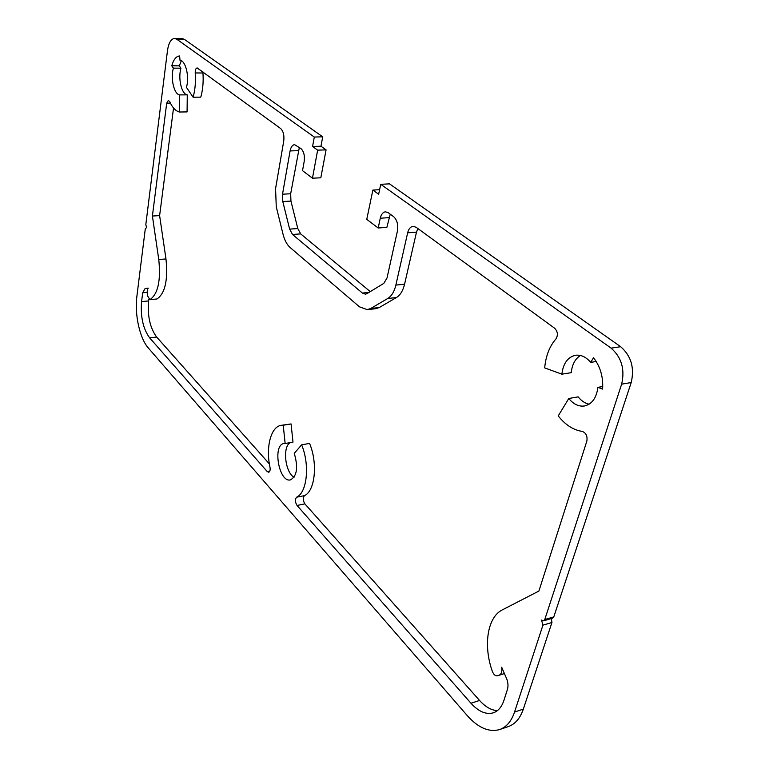 <?xml version="1.0" encoding="UTF-8"?>
<svg xmlns="http://www.w3.org/2000/svg" width="769" height="769" viewBox="0 0 769 769"><rect width="100%" height="100%" fill="white"/><g stroke="black" fill="none" stroke-linecap="round" stroke-linejoin="round"><path stroke-width="1.15" d="M145.831 224.481L146.533 227.605L145.293 228.787L136.872 296.45C134.469 314.377 139.766 338.466 148.311 347.973L467.225 715.564C478.203 727.859 489.007 732.521 499.648 729.55C506.435 727.128 511.404 721.303 514.548 712.056L542.933 625.149L541.559 620.074L543.616 620.823L544.769 619.535L621.64 384.173C625.072 369.351 621.554 357.335 611.095 348.136L380.751 184.31L378.646 194.249L372.869 190.078L366.765 219.348L378.185 227.999L380.271 218.233C381.222 214.311 382.952 212.167 385.48 211.811L388.249 212.715L393.603 216.647C397.112 219.924 398.38 224.721 397.419 231.027L387.018 277.993L383.818 283.367L366.938 293.652L365.477 294.162L362.43 293.076L292.528 234.478L289.634 229.114L282.79 201.536L282.521 194.201L290.086 150.926C290.874 147.023 292.374 144.937 294.585 144.659L300.919 148.552C303.813 151.32 304.899 155.617 304.188 161.452L302.525 170.66L312.464 178.187L317.645 150.157L312.57 146.485L314.3 137.045L176.783 39.238L174.582 38.45C171.006 38.883 168.642 42.91 167.488 50.523L145.831 224.481M174.582 38.45L182.195 38.594L184.416 39.382L322.72 136.815L314.3 137.045M322.72 136.815L320.971 146.216L312.57 146.485M320.971 146.216L326.075 149.868L317.645 150.157M326.075 149.868L320.817 177.802L312.464 178.187M299.343 147.398L290.672 193.759L290.942 201.074L297.795 228.547L300.689 233.891L370.264 291.624M390.258 214.186L386.865 227.374L378.185 227.999M379.607 189.712L372.869 190.078M543.616 620.823L552.623 618.189L553.786 616.911L631.205 382.539C634.656 367.784 631.138 355.845 620.66 346.713L389.499 183.858L380.751 184.31M497.822 675.586C501.09 675.057 502.368 672.25 501.657 667.175L505.637 676.403C507.925 681.017 508.549 685.294 507.492 689.235L503.926 700.367C501.724 706.98 498.197 711.133 493.333 712.825C486.037 714.834 478.587 711.633 470.974 703.241L297.036 505.454C295.027 502.061 294.883 499.312 296.603 497.207C307.148 492.583 309.974 464.832 301.631 444.809L294.267 453.354C298.324 467.312 297.045 476.165 290.432 479.904C278.974 482.845 272.264 444.722 283.992 443.53L285.145 443.482L283.223 425.228L281.214 425.324C270.899 426.603 265.593 447.222 269.977 467.158C270.409 469.994 269.986 471.695 268.689 472.253L267.199 471.532L149.647 337.87C143.082 328.796 140.391 316.713 141.573 301.621L142.698 292.778L145.12 288.519L148.225 288.125C147.1 289.836 146.917 292.48 147.677 296.055L149.917 299.66C157.981 294.066 160.932 280.695 158.77 259.528L152.406 216.041L166.7 103.181L168.344 100.383L169.709 101.671C172.467 107.698 175.736 111.149 179.533 112.014L179.696 94.904C174.073 94.395 170.343 78.476 173.381 68.143L171.775 65.788C173.583 59.463 176.197 56.195 179.619 55.974L180.023 60.357C185.704 60.501 189.635 76.958 186.434 87.368L193.115 97.202C195.153 89.877 195.855 81.793 195.23 72.959C195.163 69.96 195.807 68.278 197.143 67.912L280.589 128.49C283.348 131.134 284.395 135.325 283.742 141.063L275.571 188.626L276.263 206.813L283.021 234.17C284.568 240.226 286.952 244.686 290.153 247.551L359.498 306.85L367.294 309.647L370.754 308.475L387.759 298.478C391.604 296.103 394.305 291.643 395.862 285.097L407.647 232.824C408.656 228.864 410.473 226.701 413.097 226.326L416.144 227.288L554.68 328.257C557.765 331.554 558.198 335.111 555.958 338.908C549.537 346.281 545.788 355.951 544.692 367.89L561.87 374.176C563.206 363.372 567.762 357.066 575.558 355.259C581.008 354.586 586.055 356.96 590.688 362.372L593.505 357.739C600.358 366.602 603.386 377.05 602.579 389.066L597.907 387.355C596.484 397.929 592.043 404.129 584.584 405.965C578.778 406.772 573.511 404.283 568.781 398.496L558.227 415.894C565.225 424.824 573.251 430.006 582.296 431.419C586.093 432.909 587.612 436.148 586.843 441.137L538.896 591.053L502.349 609.865C487.411 617.132 483.067 645.431 492.333 671.347C493.66 674.596 495.332 676.086 497.351 675.807L504.224 673.577M589.102 404.206C585.007 403.312 581.354 400.87 578.134 396.862L568.781 398.496M602.742 386.528L597.907 387.355M596.215 361.517L590.688 362.372M580.412 355.47C575.164 358.815 572.107 364.554 571.232 372.677L561.87 374.176M417.894 228.556L416.481 232.151L404.571 284.203C402.994 290.73 400.264 295.171 396.4 297.545L379.3 307.513L375.81 308.696L367.294 309.647M202.929 71.892L202.949 72.988C203.564 81.793 202.843 89.848 200.786 97.144L193.115 97.202M181.301 60.751L179.331 65.836L171.775 65.788M179.331 65.836L180.946 68.191L173.381 68.143M180.946 68.191C177.87 78.476 181.609 94.347 187.271 94.856L179.696 94.904M187.271 94.856L187.078 111.909L179.533 112.014M173.534 108.016L159.616 215.608L152.406 216.041M159.616 215.608L165.969 258.951C168.113 280.051 165.124 293.383 156.991 298.968L156.54 299.016M551.392 618.555L551.94 622.506L523.333 709.105C520.171 718.323 515.172 724.148 508.338 726.57L499.648 729.55M148.802 299.247L148.58 300.939C147.369 315.992 150.061 328.027 156.665 337.062L269.371 463.909M281.214 425.324L291.076 423.94L292.989 442.137L285.145 443.482M290.72 442.521C282.281 445.434 284.799 471.974 294.008 477.347M301.631 444.809L309.58 443.425C317.953 463.361 315.079 491.026 304.457 495.649C302.726 497.754 302.871 500.494 304.88 503.868L479.568 700.463C485.393 706.922 491.343 710.306 497.399 710.604M291.076 423.94L283.223 425.228M184.416 39.382L176.783 39.238M298.343 150.657L290.086 150.926M290.672 193.759L282.521 194.201M290.942 201.074L282.79 201.536M297.795 228.547L289.634 229.114M300.689 233.891L292.528 234.478M369.014 292.393L362.43 293.076M388.97 217.646L380.271 218.233M620.66 346.713L611.095 348.136M631.205 382.539L621.64 384.173M553.786 616.911L544.769 619.535M416.481 232.151L407.647 232.824M404.571 284.203L395.862 285.097M396.4 297.545L387.759 298.478M379.3 307.513L370.754 308.475M202.949 72.988L195.23 72.959M170.41 103.152L166.7 103.181M165.969 258.951L158.77 259.528M156.991 298.968L149.917 299.66M147.273 292.345L142.698 292.778M148.58 300.939L141.573 301.621M156.665 337.062L149.647 337.87M269.842 471.041L267.199 471.532M304.457 495.649L296.603 497.207M304.88 503.868L297.036 505.454M479.568 700.463L470.974 703.241M551.94 622.506L542.933 625.149M523.333 709.105L514.548 712.056M504.253 673.644L497.351 675.807M156.77 299.026L149.695 299.718M147.831 288.481L146.648 288.596"/></g></svg>

